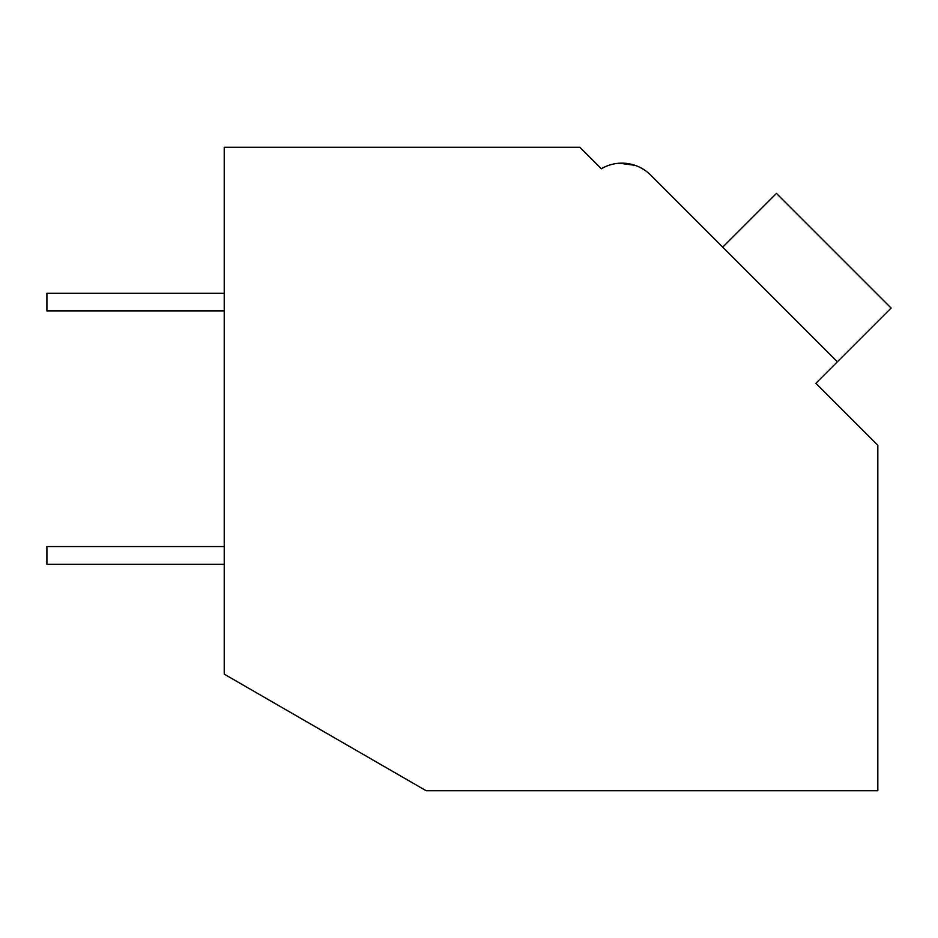 <?xml version="1.0" encoding="UTF-8"?>
<svg xmlns="http://www.w3.org/2000/svg" width="938" height="938" viewBox="0 0 938 938"><rect width="100%" height="100%" fill="white"/><g stroke="black" fill="none" stroke-linecap="round" stroke-linejoin="round"><path stroke-width="1.41" d="M224.229 147.266L579.825 147.266L601.328 168.758A40.533 40.533 0 0 1 650.573 175.019L837.364 361.81L815.861 383.302L877.827 445.269L877.827 790.734L426.157 790.734L224.229 674.152L224.229 147.266M597.318 164.76L601.328 168.758A40.533 40.533 -45 0 1 619.49 163.224L635.003 165.323A40.533 40.533 -45 0 1 650.573 175.019L715.553 239.999M634.932 165.299L628.894 163.751M628.425 163.669L617.696 163.364M722.717 247.163L776.453 193.416L891.1 308.063L837.364 361.81M224.229 564.301L46.9 564.301L46.9 546.573L224.229 546.573M224.229 310.97L46.9 310.97L46.9 293.231L224.229 293.231"/></g></svg>
